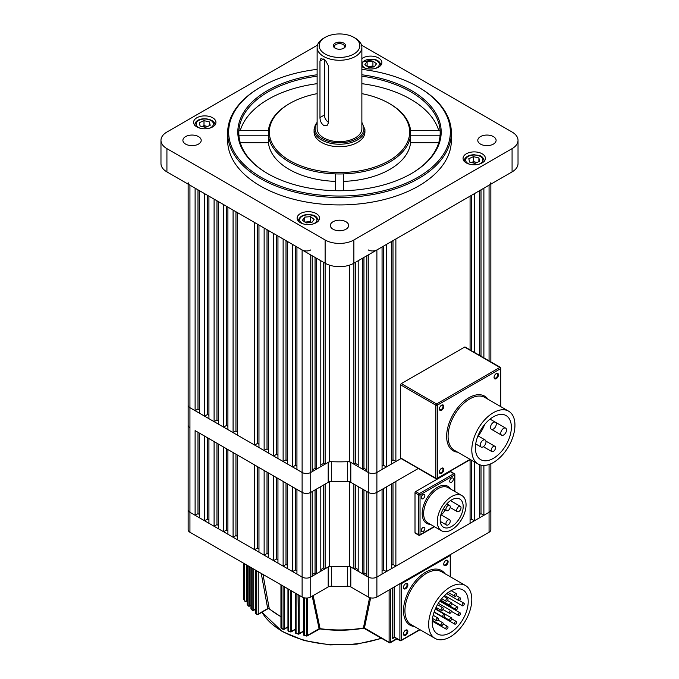<?xml version="1.0" encoding="UTF-8"?>
<svg xmlns="http://www.w3.org/2000/svg" width="679" height="679" viewBox="0 0 679 679"><rect width="100%" height="100%" fill="white"/><g stroke="black" fill="none" stroke-linecap="round" stroke-linejoin="round"><path stroke-width="1.02" d="M188.151 182.693A6.103 3.522 0 0 0 189.933 185.18L189.933 407.697A6.103 3.522 180 0 1 188.151 405.21A6.103 3.522 0 0 0 189.933 407.697L189.933 427.626A6.103 3.522 180 0 1 188.151 425.139A6.103 3.522 0 0 0 189.933 427.626L189.933 512.314A6.103 3.522 180 0 1 188.151 509.827A6.103 3.522 0 0 0 189.933 512.314L302.113 577.082A6.103 3.522 0 0 0 310.736 577.082L328.195 566.999A4.066 2.351 180 0 1 331.327 566.32A131.183 75.734 0 0 0 347.673 566.32A4.066 2.351 180 0 1 350.805 566.999L350.805 586.928A4.066 2.351 0 0 0 347.673 586.249L347.673 566.32M199.431 514.478L197.988 513.647L195.111 515.31L189.933 512.314L189.933 532.243L302.113 597.011L302.113 492.394A6.103 3.522 0 0 0 310.736 492.394L328.195 482.311L328.195 462.382A4.066 2.351 180 0 1 331.327 461.703A131.183 75.734 0 0 0 347.673 461.703A4.066 2.351 180 0 1 350.805 462.382L350.805 482.311A4.066 2.351 0 0 0 347.673 481.632L347.673 461.703M368.264 249.94A6.103 3.522 0 0 0 376.887 249.94L376.887 472.465A6.103 3.522 180 0 1 368.264 472.465A6.103 3.522 0 0 0 376.887 472.465L376.887 492.394A6.103 3.522 180 0 1 368.264 492.394A6.103 3.522 0 0 0 376.887 492.394L376.887 577.082A6.103 3.522 180 0 1 368.264 577.082A6.103 3.522 0 0 0 376.887 577.082L376.887 597.011L489.067 532.243L489.067 512.314A6.103 3.522 0 0 0 490.849 509.827A6.103 3.522 180 0 1 489.067 512.314L489.067 464.487M392.997 483.092L392.997 564.461L395.874 566.116L395.874 481.428L418.298 468.485L376.887 492.394L382.065 489.398L382.065 574.095L376.887 577.082L489.067 512.314L483.889 515.31L483.889 465.438M376.887 597.011A6.103 3.522 180 0 1 368.264 597.011L368.264 577.082L350.805 566.999M490.849 463.791L490.849 529.756A6.103 3.522 180 0 1 489.067 532.243M368.264 597.011L350.805 586.928M331.327 566.32L331.327 586.249A131.183 75.734 0 0 0 347.673 586.249M331.327 586.249A4.066 2.351 0 0 0 328.195 586.928L328.195 566.999M199.431 409.861L197.988 409.03L195.111 410.693L189.933 407.697L302.113 472.465A6.103 3.522 0 0 0 310.736 472.465L310.736 492.394L312.179 491.562L312.179 576.25L310.736 577.082L310.736 597.011L328.195 586.928M310.736 597.011A6.103 3.522 180 0 1 302.113 597.011M189.933 532.243A6.103 3.522 180 0 1 188.151 529.756L188.151 184.153M350.805 462.382L368.264 472.465L368.264 577.082L366.821 576.25L366.821 491.562L368.264 492.394L350.805 482.311M362.51 573.755L358.198 571.268L358.198 486.58L362.51 489.067L362.51 573.755L363.944 572.932L366.821 574.587M316.49 573.755L320.802 571.268L320.802 486.58L316.49 489.067L316.49 573.755L315.056 572.932L312.179 574.587M358.198 569.605L355.321 567.95L353.878 568.781L353.878 484.085L349.498 481.555A131.183 75.734 0 0 1 329.502 481.555L325.122 484.085L325.122 568.781L323.679 567.95L323.679 484.916M329.502 481.801L329.502 566.244L325.122 568.781M312.179 255.754L312.179 471.633L310.736 472.465A6.103 3.522 180 0 1 302.113 472.465L302.113 492.394A6.103 3.522 180 0 0 310.736 492.394L310.736 577.082A6.103 3.522 180 0 1 302.113 577.082L296.935 574.095L296.935 489.398L302.113 492.394L195.111 430.613L195.111 515.31M204.608 520.785L199.431 517.797L199.431 433.109L204.608 436.096L204.608 520.785L207.485 519.129L208.92 519.953M214.097 526.267L208.92 523.28L208.92 438.592L214.097 441.579L214.097 526.267L216.974 524.604L218.409 525.436M223.586 531.75L218.409 528.754L218.409 444.066L223.586 447.054L223.586 531.75L226.463 530.087L227.906 530.919M233.084 537.225L227.906 534.237L227.906 449.549L233.084 452.537L233.084 537.225L235.953 535.57L237.395 536.393M254.65 549.684L237.395 539.72L237.395 455.023L254.65 464.988L254.65 549.684L257.528 548.021L258.962 548.853M264.139 555.159L258.962 552.171L258.962 467.483L264.139 470.471L264.139 555.159L267.017 553.504L268.46 554.327M273.637 560.642L268.46 557.654L268.46 472.957L273.637 475.954L273.637 560.642L276.514 558.978L277.949 559.81M283.126 566.116L277.949 563.129L277.949 478.44L283.126 481.428L283.126 566.116L286.003 564.461L287.438 565.293M292.615 571.599L287.438 568.612L287.438 483.923L292.615 486.911L292.615 571.599L295.492 569.936L296.935 570.767M386.385 486.911L391.562 483.923L391.562 568.612L386.385 571.599L386.385 486.911M479.569 514.478L481.012 513.647L483.889 515.31M470.08 519.953L471.515 519.129L474.392 520.785L479.569 517.797L479.569 464.699M395.874 566.116L470.08 523.28L470.08 459.691M392.997 564.461L391.562 565.293M383.508 488.574L383.508 569.936L386.385 571.599M383.508 569.936L382.065 570.767M353.878 568.781L349.498 566.244L349.498 481.801M329.502 566.244A131.183 75.734 0 0 0 349.498 566.244M320.802 569.605L323.679 567.95M474.392 520.785L474.392 461.856M286.003 483.092L286.003 564.461M226.463 448.717L226.463 530.087M216.974 443.234L216.974 524.604M207.485 437.76L207.485 519.129M295.492 488.574L295.492 569.936M235.953 454.2L235.953 535.57M257.528 466.651L257.528 548.021M267.017 472.134L267.017 553.504M276.514 477.609L276.514 558.978M197.988 432.277L197.988 513.647M471.515 460.192L471.515 519.129M481.012 465.14L481.012 513.647M315.056 572.932L315.056 489.899M355.321 484.916L355.321 567.95M363.944 489.899L363.944 572.932M443.803 406.432A3.098 1.791 120 0 0 441.605 405.168A3.098 1.791 120 0 0 439.415 408.962A3.098 1.791 120 0 0 441.605 410.235A3.098 1.791 120 0 0 443.803 406.432M439.423 408.724A2.546 1.468 120 0 0 439.941 409.675A2.546 1.468 120 0 0 441.902 408.996A2.546 1.468 120 0 0 443.005 406.432A2.546 1.468 120 0 0 442.479 405.27A2.546 1.468 120 0 0 441.401 405.295M498.445 374.884A3.098 1.791 120 0 0 496.256 373.62A3.098 1.791 120 0 0 494.057 377.414A3.098 1.791 120 0 0 496.256 378.678A3.098 1.791 120 0 0 498.445 374.884M494.074 377.168A2.546 1.468 120 0 0 494.584 378.118A2.546 1.468 120 0 0 496.544 377.439A2.546 1.468 120 0 0 497.656 374.884A2.546 1.468 120 0 0 497.13 373.722A2.546 1.468 120 0 0 496.043 373.747M443.803 469.537A3.098 1.791 120 0 0 441.605 468.272A3.098 1.791 120 0 0 439.415 472.066A3.098 1.791 120 0 0 441.605 473.331A3.098 1.791 120 0 0 443.803 469.537M439.423 471.82A2.546 1.468 120 0 0 439.941 472.779A2.546 1.468 120 0 0 441.902 472.092A2.546 1.468 120 0 0 443.005 469.537A2.546 1.468 120 0 0 442.479 468.374A2.546 1.468 120 0 0 441.401 468.4M480.24 445.169A4.066 2.351 120 0 0 481.088 447.037A4.066 2.351 120 0 0 484.22 445.942A4.066 2.351 120 0 0 485.994 441.851A4.066 2.351 120 0 0 485.154 439.992A4.066 2.351 120 0 0 482.022 441.078A4.066 2.351 120 0 0 480.24 445.169M490.501 427.405A4.066 2.351 120 0 0 491.341 429.264A4.066 2.351 120 0 0 494.482 428.177A4.066 2.351 120 0 0 496.256 424.086A4.066 2.351 120 0 0 495.415 422.219A4.066 2.351 120 0 0 492.275 423.314A4.066 2.351 120 0 0 490.501 427.405M500.762 433.329A4.066 2.351 120 0 0 501.603 435.188A4.066 2.351 120 0 0 504.735 434.102A4.066 2.351 120 0 0 506.509 430.011A4.066 2.351 120 0 0 505.668 428.143A4.066 2.351 120 0 0 502.536 429.238A4.066 2.351 120 0 0 500.762 433.329M491.223 450.194A3.047 1.765 120 0 0 491.851 451.586A3.047 1.765 120 0 0 494.202 450.771A3.047 1.765 120 0 0 495.534 447.699A3.047 1.765 120 0 0 494.906 446.307A3.047 1.765 120 0 0 492.555 447.121A3.047 1.765 120 0 0 491.223 450.194M511.355 427.21A25.42 14.675 120 0 0 506.093 415.573A25.42 14.675 120 0 0 486.495 422.389A25.42 14.675 120 0 0 475.402 447.97A25.42 14.675 120 0 0 480.664 459.607A25.42 14.675 120 0 0 500.253 452.8A25.42 14.675 120 0 0 511.355 427.21M471.803 450.041A30.504 17.612 120 0 0 478.126 464.012A30.504 17.612 120 0 0 501.637 455.838A30.504 17.612 120 0 0 514.945 425.139A30.504 17.612 120 0 0 508.63 411.168A30.504 17.612 120 0 0 485.12 419.342A30.504 17.612 120 0 0 471.803 450.041M400.618 384.866L400.618 457.935L435.85 478.279L435.85 405.21L400.618 384.866A1.018 0.586 -60 0 1 401.34 383.618L436.572 403.963L499.846 367.432L464.614 347.088L401.34 383.618M464.614 347.088A1.018 0.586 -60 0 1 465.123 347.037L500.355 367.381A1.018 0.586 120 0 0 499.846 367.432A1.018 0.586 -120 0 1 500.567 368.68L437.293 405.21L437.293 478.279L470.063 459.352M470.36 459.53L437.081 478.737A1.018 0.586 60 0 0 437.293 478.279A1.018 0.586 0 0 1 435.85 478.279A1.018 0.586 120 0 0 436.062 478.737L400.831 458.401A1.018 0.586 -60 0 1 400.618 457.935M484.356 425.232A25.42 14.675 -60 0 1 478.16 435.952M421.26 497.665A2.546 1.468 120 0 0 421.786 498.827A2.546 1.468 120 0 0 423.747 498.148A2.546 1.468 120 0 0 424.85 495.585A2.546 1.468 120 0 0 424.324 494.422A2.546 1.468 120 0 0 422.363 495.101A2.546 1.468 120 0 0 421.26 497.665M421.26 530.545A2.546 1.468 120 0 0 421.786 531.708A2.546 1.468 120 0 0 423.747 531.02A2.546 1.468 120 0 0 424.85 528.466A2.546 1.468 120 0 0 424.324 527.303A2.546 1.468 120 0 0 422.363 527.982A2.546 1.468 120 0 0 421.26 530.545M449.727 481.224A2.546 1.468 120 0 0 450.253 482.387A2.546 1.468 120 0 0 452.214 481.708A2.546 1.468 120 0 0 453.326 479.145A2.546 1.468 120 0 0 452.8 477.982A2.546 1.468 120 0 0 450.839 478.67A2.546 1.468 120 0 0 449.727 481.224M450.236 506.789A3.047 1.765 120 0 0 449.6 505.388A3.047 1.765 120 0 0 447.249 506.211A3.047 1.765 120 0 0 445.916 509.275A3.047 1.765 120 0 0 446.553 510.676A3.047 1.765 120 0 0 448.904 509.861A3.047 1.765 120 0 0 450.236 506.789M450.236 521.166A3.047 1.765 120 0 0 449.6 519.774A3.047 1.765 120 0 0 447.249 520.589A3.047 1.765 120 0 0 445.916 523.662A3.047 1.765 120 0 0 446.553 525.054A3.047 1.765 120 0 0 448.904 524.239A3.047 1.765 120 0 0 450.236 521.166M461.024 507.748A3.047 1.765 120 0 0 460.387 506.356A3.047 1.765 120 0 0 458.036 507.171A3.047 1.765 120 0 0 456.704 510.243A3.047 1.765 120 0 0 457.34 511.635A3.047 1.765 120 0 0 459.691 510.82A3.047 1.765 120 0 0 461.024 507.748M463.18 506.509A16.271 9.396 -60 0 1 456.076 522.881A16.271 9.396 -60 0 1 443.54 527.235A16.271 9.396 -60 0 1 440.17 519.791A16.271 9.396 -60 0 1 447.266 503.419A16.271 9.396 -60 0 1 459.81 499.057A16.271 9.396 -60 0 1 463.18 506.509M445.212 509.904A16.271 9.396 -60 0 1 441.299 514.979M437.293 521.447A20.336 11.738 -60 0 1 446.171 500.983A20.336 11.738 -60 0 1 461.839 495.534A20.336 11.738 -60 0 1 466.057 504.845A20.336 11.738 -60 0 1 457.179 525.308A20.336 11.738 -60 0 1 441.503 530.757A20.336 11.738 -60 0 1 437.293 521.447M419.316 535.154A1.018 0.586 -60 0 1 418.807 535.205L415.209 533.125A1.018 0.586 -60 0 1 415.005 532.659L415.005 492.81A1.018 0.586 -60 0 1 415.718 491.562L450.236 471.633A1.018 0.586 -60 0 1 450.746 471.582L454.336 473.662A1.018 0.586 -60 0 0 453.827 473.713L450.236 471.633M407.85 631.445A3.098 1.791 120 0 0 405.652 630.18A3.098 1.791 120 0 0 403.462 633.974A3.098 1.791 120 0 0 405.652 635.247A3.098 1.791 120 0 0 407.85 631.445M403.47 633.728A2.546 1.468 120 0 0 403.988 634.687A2.546 1.468 120 0 0 405.949 633.999A2.546 1.468 120 0 0 407.052 631.445A2.546 1.468 120 0 0 406.526 630.282A2.546 1.468 120 0 0 405.448 630.307M407.85 584.95A3.098 1.791 120 0 0 405.652 583.685A3.098 1.791 120 0 0 403.462 587.479A3.098 1.791 120 0 0 405.652 588.744A3.098 1.791 120 0 0 407.85 584.95M403.47 587.233A2.546 1.468 120 0 0 403.988 588.184A2.546 1.468 120 0 0 405.949 587.505A2.546 1.468 120 0 0 407.052 584.95A2.546 1.468 120 0 0 406.526 583.787A2.546 1.468 120 0 0 405.448 583.813M448.115 561.703A3.098 1.791 120 0 0 445.916 560.43A3.098 1.791 120 0 0 443.726 564.232A3.098 1.791 120 0 0 445.916 565.497A3.098 1.791 120 0 0 448.115 561.703M443.735 563.986A2.546 1.468 120 0 0 444.253 564.936A2.546 1.468 120 0 0 446.213 564.257A2.546 1.468 120 0 0 447.325 561.703A2.546 1.468 120 0 0 446.799 560.54A2.546 1.468 120 0 0 445.713 560.565M256.942 614.461A1.018 0.679 -50.6 0 1 256.866 614.41L256.866 614.41A1.018 0.679 -50.6 0 1 256.679 613.96L256.679 570.776M252.427 610.387A1.018 0.713 -45.3 0 1 252.299 610.302L252.299 610.302A1.018 0.713 -45.3 0 1 252.138 609.869L252.138 568.153M248.421 606.016A1.018 0.747 -39.5 0 1 248.251 605.88L248.251 605.88A1.018 0.747 -39.5 0 1 248.115 605.481L248.115 565.836M244.983 601.314A1.018 0.781 -32.8 0 1 244.763 601.11L244.763 601.11A1.018 0.781 -32.8 0 1 244.669 600.771L244.669 563.842M262.985 574.417L269.224 608.511L267.73 608.698L261.254 573.424M448.004 599.294A1.528 0.883 -60 0 1 447.334 600.83A1.528 0.883 -60 0 1 446.162 601.238A1.528 0.883 -60 0 1 445.848 600.542A1.528 0.883 -60 0 1 446.51 599.005A1.528 0.883 -60 0 1 447.682 598.598A1.528 0.883 -60 0 1 448.004 599.294M443.192 608.477A1.528 0.883 -60 0 1 442.53 610.014A1.528 0.883 -60 0 1 441.35 610.421A1.528 0.883 -60 0 1 441.036 609.725A1.528 0.883 -60 0 1 441.698 608.189A1.528 0.883 -60 0 1 442.878 607.781A1.528 0.883 -60 0 1 443.192 608.477M436.215 620.046A1.528 0.883 120 0 0 436.529 620.75A1.528 0.883 120 0 0 437.7 620.334A1.528 0.883 120 0 0 438.371 618.807A1.528 0.883 120 0 0 438.057 618.102A1.528 0.883 120 0 0 436.877 618.51A1.528 0.883 120 0 0 436.215 620.046M442.683 616.311A1.528 0.883 120 0 0 442.997 617.007A1.528 0.883 120 0 0 444.176 616.6A1.528 0.883 120 0 0 444.838 615.064A1.528 0.883 120 0 0 444.524 614.368A1.528 0.883 120 0 0 443.353 614.775A1.528 0.883 120 0 0 442.683 616.311M449.159 612.577A1.528 0.883 120 0 0 449.473 613.273A1.528 0.883 120 0 0 450.644 612.865A1.528 0.883 120 0 0 451.314 611.329A1.528 0.883 120 0 0 451 610.633A1.528 0.883 120 0 0 449.821 611.041A1.528 0.883 120 0 0 449.159 612.577M451.824 603.504A1.528 0.883 -60 0 1 451.153 605.031A1.528 0.883 -60 0 1 449.982 605.447A1.528 0.883 -60 0 1 449.668 604.743A1.528 0.883 -60 0 1 450.33 603.207A1.528 0.883 -60 0 1 451.501 602.799A1.528 0.883 -60 0 1 451.824 603.504M456.627 594.312A1.528 0.883 -60 0 1 455.965 595.848A1.528 0.883 -60 0 1 454.786 596.255A1.528 0.883 -60 0 1 454.472 595.559A1.528 0.883 -60 0 1 455.142 594.023A1.528 0.883 -60 0 1 456.313 593.616A1.528 0.883 -60 0 1 456.627 594.312M460.447 598.522A1.528 0.883 -60 0 1 459.785 600.049A1.528 0.883 -60 0 1 458.605 600.465A1.528 0.883 -60 0 1 458.291 599.761A1.528 0.883 -60 0 1 458.962 598.224A1.528 0.883 -60 0 1 460.133 597.817A1.528 0.883 -60 0 1 460.447 598.522M455.626 608.842A1.528 0.883 120 0 0 455.94 609.538A1.528 0.883 120 0 0 457.12 609.131A1.528 0.883 120 0 0 457.782 607.595A1.528 0.883 120 0 0 457.468 606.899A1.528 0.883 120 0 0 456.296 607.306A1.528 0.883 120 0 0 455.626 608.842M441.036 624.799A1.528 0.883 120 0 0 441.35 625.503A1.528 0.883 120 0 0 442.53 625.087A1.528 0.883 120 0 0 443.192 623.56A1.528 0.883 120 0 0 442.878 622.855A1.528 0.883 120 0 0 441.698 623.263A1.528 0.883 120 0 0 441.036 624.799M445.848 628.431A1.528 0.883 120 0 0 446.162 629.127A1.528 0.883 120 0 0 447.334 628.72A1.528 0.883 120 0 0 448.004 627.184A1.528 0.883 120 0 0 447.682 626.488A1.528 0.883 120 0 0 446.51 626.895A1.528 0.883 120 0 0 445.848 628.431M449.668 619.817A1.528 0.883 120 0 0 449.982 620.521A1.528 0.883 120 0 0 451.153 620.105A1.528 0.883 120 0 0 451.824 618.577A1.528 0.883 120 0 0 451.501 617.873A1.528 0.883 120 0 0 450.33 618.28A1.528 0.883 120 0 0 449.668 619.817M454.472 623.449A1.528 0.883 120 0 0 454.786 624.145A1.528 0.883 120 0 0 455.965 623.738A1.528 0.883 120 0 0 456.627 622.202A1.528 0.883 120 0 0 456.313 621.506A1.528 0.883 120 0 0 455.142 621.913A1.528 0.883 120 0 0 454.472 623.449M458.291 614.834A1.528 0.883 120 0 0 458.605 615.539A1.528 0.883 120 0 0 459.785 615.132A1.528 0.883 120 0 0 460.447 613.595A1.528 0.883 120 0 0 460.133 612.891A1.528 0.883 120 0 0 458.962 613.307A1.528 0.883 120 0 0 458.291 614.834M462.102 605.099A1.528 0.883 120 0 0 462.416 605.804A1.528 0.883 120 0 0 463.587 605.396A1.528 0.883 120 0 0 464.258 603.86A1.528 0.883 120 0 0 463.944 603.156A1.528 0.883 120 0 0 462.764 603.572A1.528 0.883 120 0 0 462.102 605.099M468.213 601.577A25.42 14.675 120 0 0 462.942 589.941A25.42 14.675 120 0 0 443.353 596.748A25.42 14.675 120 0 0 432.26 622.329A25.42 14.675 120 0 0 437.522 633.965A25.42 14.675 120 0 0 457.111 627.158A25.42 14.675 120 0 0 468.213 601.577M428.661 624.408A30.504 17.612 120 0 0 434.984 638.37A30.504 17.612 120 0 0 458.486 630.197A30.504 17.612 120 0 0 471.803 599.498A30.504 17.612 120 0 0 465.488 585.536A30.504 17.612 120 0 0 441.978 593.709A30.504 17.612 120 0 0 428.661 624.408M313.163 595.61L320.081 628.669L319.113 628.703L312.213 596.154M370.641 597.86L364.445 628.016L363.426 627.99L369.597 597.588M440.73 600.754A25.42 14.675 -60 0 1 440.399 601.501M436.843 607.824A25.42 14.675 -60 0 1 436.054 608.953M243.897 563.4L243.897 599.532A1.018 0.781 149 0 0 243.99 599.863L244.763 601.11A1.018 1.018 0 0 0 246.129 601.441L247.114 600.873M247.198 565.31L247.198 604.335A1.018 0.755 142.1 0 0 247.326 604.717L248.251 605.88A1.018 1.018 0 0 0 249.549 606.109L250.958 605.295M251.086 567.551L251.086 608.808A1.018 0.721 136.1 0 0 251.238 609.224L252.299 610.302A1.018 1.018 0 0 0 253.522 610.455L255.321 609.419M255.499 570.097L255.499 612.967A1.018 0.687 130.7 0 0 255.677 613.409L256.866 614.41A1.018 1.018 0 0 0 258.02 614.503L268.001 608.74M283.669 629.246A1.018 0.467 -68.8 0 1 283.296 629.365A1.018 0.467 -68.8 0 1 283.101 628.898L283.101 586.028M281.378 585.035L281.378 628.219A1.018 0.475 112.1 0 0 281.581 628.678L283.296 629.365A1.018 1.018 0 0 0 284.17 629.297L287.955 627.116M290.799 631.767L290.306 631.453L290.306 590.195M288.456 589.126L288.456 630.842L290.493 631.903A1.018 1.018 0 0 0 291.308 631.818L295.475 629.408M298.463 633.982L298.047 594.66M296.061 593.514L296.061 633.159L298.208 634.144A1.018 1.018 0 0 0 298.972 634.033L303.564 631.385M306.696 635.875L306.365 598.038M304.226 597.8L304.226 635.154L306.501 636.036A1.018 1.018 0 0 0 307.205 635.926L319.741 628.907C334.518 630.901 349.193 630.672 363.766 628.211L389.322 642.724A1.018 0.586 -60 0 1 389.118 642.258L389.118 589.949M319.147 628.83A1.018 0.738 4.9 0 1 320.081 628.669A85.579 49.406 0 0 0 363.426 627.99A1.018 0.747 175.5 0 1 364.411 628.134M363.452 627.727A1.018 0.696 -168.2 0 1 364.445 628.016L389.118 642.258A1.018 0.586 0 0 0 390.552 642.258L396.723 638.693M320.055 628.406A1.018 0.704 -12.2 0 0 319.113 628.703L307.417 635.459A1.018 0.586 60 0 1 307.205 635.926M269.224 608.511A1.018 0.687 -10.4 0 0 267.687 608.579L258.232 614.037A1.018 0.586 60 0 1 258.02 614.503M280.945 616.583A85.579 49.406 0 0 1 278.993 615.488A85.579 49.406 0 0 1 269.257 608.774A1.018 0.798 -2.3 0 0 267.73 608.698M394.312 637.292L392.708 638.523L394.151 636.86L399.897 640.187L399.897 583.719A1.018 0.586 180 0 0 401.34 583.719L401.34 640.187L419.724 629.569M376.887 249.94L382.065 246.952L382.065 469.478L376.887 472.465L401.043 458.52L395.874 461.499L395.874 238.983L470.08 196.138L470.08 349.897M310.736 254.922L310.736 472.465L328.195 462.382M331.327 461.703L331.327 481.632A131.183 75.734 0 0 0 347.673 481.632M331.327 481.632A4.066 2.351 0 0 0 328.195 482.311M198.523 136.606A9.15 5.288 0 0 0 188.55 135.46A9.15 5.288 0 0 0 182.897 140.349A9.15 5.288 0 0 0 185.579 144.084A9.15 5.288 0 0 0 195.552 145.23A9.15 5.288 0 0 0 201.205 140.349A9.15 5.288 0 0 0 198.523 136.606M345.967 221.736A9.15 5.288 0 0 0 335.995 220.59A9.15 5.288 0 0 0 330.35 225.479A9.15 5.288 0 0 0 333.033 229.213A9.15 5.288 0 0 0 343.005 230.359A9.15 5.288 0 0 0 348.65 225.479A9.15 5.288 0 0 0 345.967 221.736M493.421 136.606A9.15 5.288 0 0 0 483.448 135.46A9.15 5.288 0 0 0 477.795 140.349A9.15 5.288 0 0 0 480.477 144.084A9.15 5.288 0 0 0 490.45 145.23A9.15 5.288 0 0 0 496.103 140.349A9.15 5.288 0 0 0 493.421 136.606M482.141 153.785A11.187 6.459 0 0 0 469.953 152.385A11.187 6.459 0 0 0 463.053 158.351A11.187 6.459 0 0 0 466.329 162.918A11.187 6.459 0 0 0 478.517 164.318A11.187 6.459 0 0 0 485.417 158.351A11.187 6.459 0 0 0 482.141 153.785M316.219 213.571A11.187 6.459 0 0 0 304.031 212.171A11.187 6.459 0 0 0 297.122 218.137A11.187 6.459 0 0 0 300.398 222.704A11.187 6.459 0 0 0 312.586 224.104A11.187 6.459 0 0 0 319.495 218.137A11.187 6.459 0 0 0 316.219 213.571M212.671 117.773A11.187 6.459 0 0 0 200.483 116.372A11.187 6.459 0 0 0 193.583 122.339A11.187 6.459 0 0 0 196.859 126.905A11.187 6.459 0 0 0 209.047 128.306A11.187 6.459 0 0 0 215.947 122.339A11.187 6.459 0 0 0 212.671 117.773M361.873 66.534A11.187 6.459 0 0 0 362.781 67.128A11.187 6.459 0 0 0 374.969 68.528A11.187 6.459 0 0 0 381.878 62.561A11.187 6.459 0 0 0 378.602 57.987A11.187 6.459 0 0 0 361.873 58.581M261.126 177.295A110.838 63.996 0 0 0 417.874 177.295A110.838 63.996 0 0 0 417.882 86.793A110.838 63.996 0 0 0 417.874 86.793L418.595 87.209A111.857 64.581 180 0 1 451.357 132.872A111.857 64.581 180 0 1 382.302 192.539A111.857 64.581 180 0 1 260.405 178.535A111.857 64.581 180 0 1 227.643 132.872A111.857 64.581 180 0 1 260.405 87.209L261.118 86.793A110.838 63.996 0 0 0 261.126 177.295M317.127 76.201A100.67 58.122 0 0 0 238.906 130.521A100.67 58.122 0 0 0 238.906 135.223A100.67 58.122 0 0 0 267.959 173.765M361.873 74.775A101.689 58.708 180 0 1 411.406 90.528A101.689 58.708 180 0 1 411.406 173.552A101.689 58.708 180 0 1 267.594 173.561A101.689 58.708 180 0 1 267.594 173.552A101.689 58.708 180 0 1 241.817 115.719A101.689 58.708 180 0 1 317.127 74.775M343.566 181.378A71.185 41.096 0 0 0 410.566 142.692L410.566 135.223A71.185 41.096 0 0 0 410.566 130.521L440.094 130.521A100.67 58.122 0 0 0 410.685 91.775A100.67 58.122 0 0 0 361.873 76.201M317.127 93.651A70.166 40.511 0 0 0 289.882 103.395A70.166 40.511 0 0 0 289.882 160.685A70.166 40.511 0 0 0 389.118 160.685A70.166 40.511 0 0 0 389.118 103.395L389.831 103.811A71.185 41.096 180 0 1 410.566 130.521M411.041 173.765A100.67 58.122 0 0 0 440.094 135.223L410.566 135.223A71.185 41.096 180 0 1 343.566 173.9A71.185 41.096 0 0 1 335.434 173.9A71.185 41.096 180 0 1 289.169 161.933A71.185 41.096 180 0 1 268.434 135.223L238.906 135.223M289.882 103.395L289.169 103.811A71.185 41.096 180 0 0 268.434 130.521A71.185 41.096 0 0 0 268.434 135.223L268.434 142.692A71.185 41.096 0 0 0 289.169 169.402A71.185 41.096 0 0 0 335.434 181.378M227.643 132.872L227.643 140.349A111.857 64.581 0 0 0 260.405 186.012A111.857 64.581 0 0 0 382.302 200.008A111.857 64.581 0 0 0 451.357 140.349L451.357 132.872M438.727 130.521A100.67 58.122 0 0 0 361.873 83.678M317.127 83.678A100.67 58.122 0 0 0 240.273 130.521M268.434 130.521L238.906 130.521M335.434 173.9L335.434 190.706M343.566 190.706L343.566 173.9M389.831 103.811L389.118 103.395A70.166 40.511 0 0 0 361.873 93.651M410.566 142.692L438.727 142.692M418.595 87.209L417.882 86.793A110.838 63.996 0 0 0 361.873 69.368M317.127 69.368A110.838 63.996 0 0 0 261.118 86.793M317.458 45.137L166.924 132.04A20.336 11.738 0 0 0 160.974 140.349A20.336 11.738 0 0 0 166.924 148.65L325.122 239.984A20.336 11.738 0 0 0 353.878 239.984L512.076 148.65A20.336 11.738 0 0 0 518.026 140.349A20.336 11.738 0 0 0 512.076 132.04L361.542 45.137M166.924 148.65L166.924 171.897L325.122 263.231L325.122 464.156L323.679 463.333L323.679 262.4M358.198 464.988L355.321 463.333L353.878 464.156L353.878 263.231L512.076 171.897L512.076 148.65M518.026 140.349L518.026 163.597A20.336 11.738 180 0 1 512.076 171.897M353.878 239.984L353.878 263.231A20.336 11.738 180 0 1 325.122 263.231L325.122 239.984M166.924 171.897A20.336 11.738 180 0 1 160.974 163.597L160.974 140.349M440.094 135.223A100.67 58.122 0 0 0 440.094 130.521M268.434 142.692L240.273 142.692M323.679 38.219L325.122 37.387A20.336 11.738 0 0 0 325.122 53.997A20.336 11.738 0 0 0 353.878 53.997A20.336 11.738 0 0 0 353.878 37.387A20.336 11.738 0 0 0 325.122 37.387L323.679 38.219A22.373 12.918 180 0 0 317.127 47.352A22.373 12.918 180 0 0 330.936 59.285A22.373 12.918 180 0 0 355.321 56.484A22.373 12.918 180 0 0 361.873 47.352A22.373 12.918 180 0 0 355.321 38.219L353.878 37.387M343.854 48.201L343.854 48.201A6.153 3.548 0 0 0 343.854 43.184A6.153 3.548 0 0 0 335.146 43.184A6.153 3.548 0 0 0 335.146 48.201A6.153 3.548 0 0 0 343.854 48.201M343.438 48.421A5.084 2.937 0 0 0 344.584 46.562A5.084 2.937 0 0 0 341.444 43.855A5.084 2.937 0 0 0 335.901 44.491A5.084 2.937 0 0 0 334.416 46.562A5.084 2.937 0 0 0 335.562 48.421M324.401 59.438L324.401 115.023A6.103 3.522 -120 0 0 328.594 122.424M323.679 125.403C321.26 123.485 320.021 120.879 319.97 117.577L319.97 61.118L320.929 58.504L325.419 60.261L328.594 66.101L328.594 122.559L327.032 125.53L323.679 125.403M314.08 129.553L314.08 132.04A25.42 14.675 0 0 0 329.773 145.603A25.42 14.675 0 0 0 357.477 142.42A25.42 14.675 0 0 0 364.92 132.04L364.92 129.553A25.42 14.675 0 0 1 357.477 139.933A25.42 14.675 0 0 1 329.773 143.116A25.42 14.675 0 0 1 314.08 129.553L315.311 124.877L317.127 122.33M317.127 47.352L317.127 128.721A22.373 12.918 0 0 0 330.936 140.655A22.373 12.918 0 0 0 355.321 137.854A22.373 12.918 0 0 0 361.873 128.721L361.873 47.352M311.542 222.508A5.084 2.937 0 0 0 310.252 222.067A5.084 2.937 0 0 0 307.646 221.863A5.084 2.937 0 0 0 305.346 222.389M304.93 222.075L310.558 221.643L311.686 222.5M304.735 217.11L310.558 216.66L314.131 219.351L311.882 222.483L306.068 222.924L302.486 220.242L304.735 217.11L304.735 221.923M310.558 221.643L310.558 216.66M373.917 66.932A5.084 2.937 0 0 0 372.635 66.491A5.084 2.937 0 0 0 370.021 66.287L372.932 66.067L374.07 66.924M367.314 66.5L370.021 66.287A5.084 2.937 0 0 0 367.729 66.814M374.265 66.907L368.442 67.348L364.869 64.658L367.118 61.526L372.932 61.085L376.514 63.775L374.265 66.907M367.118 66.347L367.118 61.526M372.932 66.067L372.932 61.085M368.264 254.922L368.264 472.465L366.821 471.633L366.821 255.754M363.944 257.417L363.944 468.315L362.51 469.138L358.198 466.651L358.198 260.736M362.51 469.138L362.51 258.249M316.49 258.249L316.49 469.138L315.056 468.315L312.179 469.97M320.802 260.736L320.802 466.651L316.49 469.138M329.502 265.149L329.502 461.627L325.122 464.156M483.889 357.867L483.889 188.168L489.067 185.18A6.103 3.522 0 0 0 490.849 182.693M189.933 185.18L195.111 188.168L195.111 410.693M204.608 416.168L199.431 413.18L199.431 190.663L204.608 193.651L204.608 416.168L207.485 414.513L208.92 415.336M214.097 421.651L208.92 418.663L208.92 196.138L214.097 199.134L214.097 421.651L216.974 419.987L218.409 420.819M223.586 427.133L218.409 424.137L218.409 201.621L223.586 204.608L223.586 427.133L226.463 425.47L227.906 426.302M233.084 432.608L227.906 429.62L227.906 207.103L233.084 210.091L233.084 432.608L235.953 430.953L237.395 431.776M254.65 445.068L237.395 435.103L237.395 212.578L254.65 222.542L254.65 445.068L257.528 443.404L258.962 444.236M264.139 450.542L258.962 447.554L258.962 225.038L264.139 228.025L264.139 450.542L267.017 448.887L268.46 449.71M273.637 456.025L268.46 453.037L268.46 230.512L273.637 233.508L273.637 456.025L276.514 454.361L277.949 455.193M283.126 461.499L277.949 458.512L277.949 235.995L283.126 238.983L283.126 461.499L286.003 459.844L287.438 460.676M292.615 466.982L287.438 463.995L287.438 241.478L292.615 244.465L292.615 466.982L295.492 465.319L296.935 466.15M302.113 249.94L302.113 472.465L296.935 469.478L296.935 246.952L302.113 249.94A6.103 3.522 0 0 0 310.736 249.94M386.385 244.465L391.562 241.478L391.562 463.995L386.385 466.982L386.385 244.465M474.392 352.393L474.392 193.651L479.569 190.663L479.569 355.38M392.997 240.646L392.997 459.844L395.874 461.499M392.997 459.844L391.562 460.676M383.508 246.121L383.508 465.319L386.385 466.982M383.508 465.319L382.065 466.15M363.944 468.315L366.821 469.97M353.878 464.156L349.498 461.627L349.498 265.149M329.502 461.627A131.183 75.734 0 0 0 349.498 461.627M320.802 464.988L323.679 463.333M286.003 240.646L286.003 459.844M226.463 206.272L226.463 425.47M216.974 200.789L216.974 419.987M207.485 195.314L207.485 414.513M295.492 246.121L295.492 465.319M235.953 211.755L235.953 430.953M257.528 224.206L257.528 443.404M267.017 229.689L267.017 448.887M276.514 235.163L276.514 454.361M197.988 189.831L197.988 409.03M471.515 195.314L471.515 350.729M481.012 189.831L481.012 356.212M315.056 468.315L315.056 257.417M355.321 262.4L355.321 463.333M476.947 162.51A5.084 2.937 0 0 0 476.183 162.281L477.014 162.485M471.472 162.527A5.084 2.937 180 0 1 476.183 162.281L473.467 161.636L473.467 156.654L478.89 157.952L479.663 161.313L475.003 163.376L469.579 162.077L468.807 158.716L473.467 156.654M471.455 162.527L473.467 161.636M478.89 161.653L478.89 157.952M207.477 126.498A5.084 2.937 0 0 0 206.713 126.269A5.084 2.937 0 0 0 202.002 126.515L203.997 125.623L207.545 126.464M209.421 121.931L210.193 125.292L205.533 127.355L200.11 126.065L199.337 122.704L203.997 120.641L209.421 121.931L209.421 125.632M203.997 125.623L203.997 120.641M457.646 452.189A31.523 18.197 -60 0 1 446.638 436.342A31.523 18.197 -60 0 1 463.086 402.01A31.523 18.197 -60 0 1 488.15 399.345M508.63 411.168L484.899 397.47A30.504 17.612 120 0 0 461.397 405.643A30.504 17.612 120 0 0 448.081 436.342A30.504 17.612 120 0 0 454.395 450.313L478.126 464.012M500.567 406.517L500.567 368.68A1.018 0.586 180 0 0 500.864 368.264L500.864 406.687M500.567 367.848A1.018 0.586 180 0 1 500.864 368.264A1.018 1.018 0 0 0 500.355 367.381A1.018 0.586 120 0 1 500.567 367.848M437.293 405.21A1.018 0.586 180 0 1 435.85 405.21A1.018 0.586 120 0 1 436.572 403.963A1.018 0.586 60 0 1 437.293 405.21M461.839 495.534L448.182 487.649A20.336 11.738 120 0 0 432.506 493.098A20.336 11.738 120 0 0 423.628 513.562A20.336 11.738 120 0 0 427.838 522.872L441.503 530.757M430.376 524.341A21.355 12.332 -60 0 1 422.194 513.562A21.355 12.332 -60 0 1 433.737 489.949A21.355 12.332 -60 0 1 450.712 489.109M454.548 491.324L454.548 474.952L420.038 494.881L420.038 534.738L434.212 526.548M415.005 532.659L418.595 534.738L418.595 494.881L415.005 492.81M415.718 491.562L419.316 493.633L453.827 473.713A1.018 0.586 60 0 1 454.548 474.952A1.018 0.586 0 0 0 454.845 474.536L454.845 491.494M418.595 494.881A1.018 0.586 -60 0 1 419.316 493.633A1.018 0.586 60 0 1 420.038 494.881A1.018 0.586 0 0 1 418.595 494.881M418.807 535.205A1.018 0.586 -60 0 1 418.595 534.738A1.018 0.586 0 0 0 420.038 534.738A1.018 0.586 60 0 1 419.826 535.205A1.018 1.018 0 0 1 418.807 535.205M303.564 597.63L303.564 634.602A1.018 0.586 -0 0 0 303.861 635.018A1.018 0.586 -0 0 0 304.226 635.154A101.179 58.419 0 0 0 306.365 635.595A1.018 0.586 180 0 0 307.417 635.459L307.417 597.995M295.475 593.183L295.475 632.633A1.018 0.586 -0 0 0 295.772 633.049A1.018 0.586 -0 0 0 296.061 633.159A101.179 58.419 0 0 0 298.047 633.694A1.018 0.586 180 0 0 299.184 633.575L303.564 631.037M287.955 588.837L287.955 630.333A1.018 0.586 -0 0 0 288.252 630.749A1.018 0.586 -0 0 0 288.456 630.842A101.179 58.419 0 0 0 290.306 631.453A1.018 0.586 180 0 0 291.52 631.351L295.475 629.068M280.945 584.789L280.945 627.736A1.018 0.586 -0 0 0 281.242 628.151A1.018 0.586 -0 0 0 281.378 628.219A101.179 58.419 0 0 0 283.101 628.898A1.018 0.586 180 0 0 284.382 628.83L287.955 626.768M258.232 571.676L258.232 614.037A1.018 0.586 180 0 1 256.789 614.037A1.018 0.586 180 0 1 256.679 613.96A101.179 58.419 0 0 1 255.499 612.967A1.018 0.586 -0 0 1 255.321 612.636A1.018 1.018 0 0 0 255.677 613.409M253.734 569.078L253.734 609.988A1.018 0.586 180 0 1 252.299 609.988A1.018 0.586 180 0 1 252.138 609.869A101.179 58.419 0 0 1 251.086 608.808A1.018 0.586 -0 0 1 250.958 608.52A1.018 1.018 0 0 0 251.238 609.224M249.753 566.778L249.753 605.643A1.018 0.586 180 0 1 248.319 605.643A1.018 0.586 180 0 1 248.115 605.481A101.179 58.419 0 0 1 247.198 604.335A1.018 0.586 -0 0 1 247.114 604.098A1.018 1.018 0 0 0 247.326 604.717M246.341 564.809L246.341 600.974A1.018 0.586 180 0 1 244.898 600.974A1.018 0.586 180 0 1 244.669 600.771A101.179 58.419 0 0 1 243.897 599.532A1.018 0.586 -0 0 1 243.846 599.345A1.018 1.018 0 0 0 243.99 599.863M414.504 626.547A31.523 18.197 -60 0 1 403.496 610.71A31.523 18.197 -60 0 1 419.945 576.378A31.523 18.197 -60 0 1 445.008 573.713M465.488 585.536L441.757 571.837A30.504 17.612 120 0 0 418.247 580.01A30.504 17.612 120 0 0 404.93 610.71A30.504 17.612 120 0 0 411.253 624.672L434.984 638.37M262.035 612.186A81.353 46.97 0 0 0 281.972 631.054A81.353 46.97 0 0 0 381.343 638.116M390.552 589.117L390.552 642.258A1.018 0.586 60 0 1 390.34 642.724L397.028 638.863M394.567 637.445L392.708 638.523L392.708 587.878M291.52 590.891L291.52 631.351A1.018 0.586 60 0 1 291.308 631.818M299.184 595.313L299.184 633.575A1.018 0.586 60 0 1 298.972 634.033M284.382 586.775L284.382 628.83A1.018 0.586 60 0 1 284.17 629.297M253.522 610.455A1.018 0.586 60 0 0 253.734 609.988L255.321 609.071M249.549 606.109A1.018 0.586 60 0 0 249.753 605.643L250.958 604.955M246.129 601.441A1.018 0.586 60 0 0 246.341 600.974L247.114 600.533M394.151 587.046L394.151 636.86A1.018 0.586 120 0 0 394.355 637.326L393.939 637.471M450.236 576.726L450.236 555.49L401.34 583.719A1.018 0.586 60 0 0 401.128 583.015M389.831 642.673A1.018 0.586 -60 0 1 389.322 642.724A1.018 1.018 0 0 0 390.34 642.724M394.355 637.326L400.109 640.645A1.018 0.586 120 0 1 399.897 640.187A1.018 0.586 0 0 0 401.34 640.187A1.018 0.586 60 0 1 401.128 640.645L420.029 629.739M450.236 554.667L450.236 554.667A1.018 0.586 180 0 1 450.533 555.074A1.018 0.586 180 0 1 450.236 555.49A1.018 0.586 -120 0 0 450.024 554.785M243.897 599.15A1.018 0.586 -0 0 0 243.846 599.345L243.846 563.366M247.198 603.852A1.018 0.586 -0 0 0 247.114 604.098L247.114 565.251M251.086 608.231A1.018 0.586 -0 0 0 250.958 608.52L250.958 567.474M319.97 117.577L324.401 115.023M361.873 123.094A24.402 14.089 180 0 1 356.755 138.686A24.402 14.089 180 0 1 325.759 140.366A24.402 14.089 180 0 1 317.127 123.094M319.97 61.118L323.679 58.98M312.9 224.028A8.64 4.991 0 0 0 316.923 219.376A8.64 4.991 0 0 0 311.61 215.184A8.64 4.991 0 0 0 300.627 217.509A8.64 4.991 0 0 0 303.717 224.028M375.283 68.443A8.64 4.991 0 0 0 379.306 63.801A8.64 4.991 0 0 0 373.993 59.608A8.64 4.991 0 0 0 363.01 61.933A8.64 4.991 0 0 0 366.1 68.443M489.067 360.863L489.067 185.18M478.822 164.242A8.64 4.991 0 0 0 482.226 161.925A8.64 4.991 0 0 0 477.541 155.406A8.64 4.991 0 0 0 466.244 158.105A8.64 4.991 0 0 0 469.647 164.242M209.353 128.229A8.64 4.991 0 0 0 212.756 125.904A8.64 4.991 0 0 0 208.071 119.385A8.64 4.991 0 0 0 196.774 122.093A8.64 4.991 0 0 0 200.178 128.229M481.088 447.037L475.716 443.93M491.341 429.264L501.603 435.188M491.851 451.586L483.355 446.689M494.906 446.307L485.918 441.112M505.668 428.143L495.432 422.236M495.415 422.219L490.043 419.121M485.154 439.992L477.957 435.833M436.062 478.737A1.018 1.018 0 0 0 437.081 478.737M446.892 503.826L449.6 505.388M440.892 514.741L449.6 519.774M450.474 500.627L460.387 506.356M450.16 507.493L457.34 511.635M440.264 521.421L446.553 525.054M443.328 508.817L446.553 510.676M434.509 526.726L419.826 535.205M454.845 474.536A1.018 1.018 0 0 0 454.336 473.662M303.564 634.602A1.018 1.018 0 0 0 304.37 635.595M295.475 632.633A1.018 1.018 0 0 0 296.222 633.609M287.955 630.333A1.018 1.018 0 0 0 288.643 631.3M280.945 627.736A1.018 1.018 0 0 0 281.581 628.678M381.768 638.362L356.806 644.159L329.952 644.914L304.141 640.543L282.184 631.512L261.967 612.229M280.945 616.795L269.147 608.842M446.162 601.238L441.673 598.649M441.35 610.421L436.062 607.374M436.529 620.75L432.548 618.45M442.997 617.007L434.17 611.915M449.473 613.273L442.912 609.487M449.982 605.447L440.578 600.015M454.786 596.255L448.242 592.478M458.605 600.465L446.74 593.607M455.94 609.538L440.238 600.474M441.35 625.503L432.336 620.3M446.162 629.127L432.285 621.124M449.982 620.521L443.769 616.931M454.786 624.145L434.076 612.186M458.605 615.539L451.314 611.321M462.416 605.804L444.584 595.508M463.944 603.156L459.25 600.448M460.133 612.891L439.763 601.127M456.313 621.506L451.79 618.892M451.501 617.873L435.477 608.622M447.682 626.488L443.158 623.874M442.878 622.855L437.955 620.02M457.468 606.899L451.815 603.631M460.133 597.817L456.203 595.551M456.313 593.616L451.204 590.662M451.501 602.799L447.58 600.533M451 610.633L438.311 603.308M444.524 614.368L435.29 609.038M438.057 618.102L433.168 615.284M442.878 607.781L437.488 604.675M447.682 598.598L443.76 596.332M450.398 554.573A1.018 1.018 0 0 1 450.533 555.074L450.533 576.895M400.109 640.645A1.018 1.018 0 0 0 401.128 640.645M255.321 569.995L255.321 612.636M361.873 122.33L364.92 129.553M318.476 221.04C317.5 217.314 315.328 215.285 311.967 214.946C304.285 213.741 299.677 215.769 298.14 221.04M380.86 65.464C380.359 62.222 378.195 60.185 374.35 59.37L361.873 62.162M490.849 361.89L490.849 184.153M484.407 161.262C482.489 154.464 478.848 155.746 474.273 154.744C470.08 154.804 466.999 156.043 465.005 158.462L464.063 161.262M214.937 125.242C215.574 118.621 199.736 116.101 195.535 122.449L194.593 125.242"/></g></svg>
